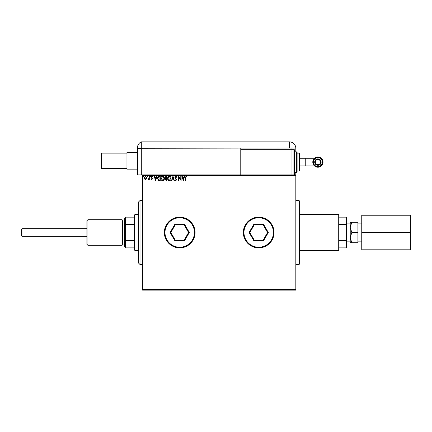 <?xml version="1.0" encoding="UTF-8"?>
<svg xmlns="http://www.w3.org/2000/svg" width="432" height="432" viewBox="0 0 432 432"><rect width="100%" height="100%" fill="white"/><g stroke="black" fill="none" stroke-linecap="round" stroke-linejoin="round"><path stroke-width="0.65" d="M243.335 232.513A15.363 15.363 0 0 0 258.692 247.876A15.363 15.363 0 0 1 243.335 232.513A15.363 15.363 0 0 1 258.692 217.15A15.363 15.363 0 0 0 243.335 232.513M299.662 201.15L299.662 263.882L299.02 264.519L299.02 200.507L299.662 201.15M295.823 290.126L142.582 290.126L142.582 289.483L295.823 289.483L295.823 290.126M146.324 178.978L145.395 179.518L144.466 178.978L144.131 177.811L145.395 176.126L146.659 177.811L146.324 178.978M149.299 176.186L149.299 179.458L148.959 179.458L148.959 178.978L148.354 179.518L148.257 179.059L148.905 178.411L148.959 176.186L149.299 176.186M151.691 179.518L151.022 179.053L151.227 178.772L151.67 179.113L151.999 178.675L151.022 177.071L151.751 176.126L152.458 176.569L152.264 176.877L151.789 176.531L151.367 177.055L152.345 178.659L151.691 179.518M159.23 176.186L160.272 176.186L160.272 180.668L158.528 180.506L157.518 178.367C157.464 177.077 158.036 176.348 159.23 176.186M166.936 176.186L166.936 180.668L166.304 180.668L165.272 179.555L165.688 178.605L164.986 177.455L166.039 176.186L166.936 176.186M172.967 176.186L174.404 180.668L174.031 180.668L172.94 177.266L171.85 180.668L171.477 180.668L172.967 176.186M180.781 176.186L181.127 176.186L181.127 180.668L178.886 177.325L178.886 180.668L178.54 180.668L178.54 176.186L180.781 179.518L180.781 176.186M185.663 177.687L185.663 180.668L185.317 180.668L185.317 177.638L186.138 176.072L186.986 176.585L186.808 176.931L186.143 176.531L185.663 177.687M142.582 175.543L142.582 174.906L295.823 174.906L295.823 175.543L142.582 175.543L142.582 289.483M295.823 175.543L295.823 289.483M183.308 180.668L181.813 176.186L182.191 176.186L182.65 177.622L183.908 177.622L184.372 176.186L184.745 176.186L183.308 180.668M175.808 176.072L176.818 177.05L176.537 177.277L175.835 176.531L175.208 177.287L176.585 179.734L175.786 180.781L174.922 180.025L175.192 179.744L175.792 180.322L176.245 179.755L174.863 177.282L175.808 176.072M171.072 178.405C171.099 179.685 170.532 180.473 169.371 180.781C168.183 180.506 167.605 179.723 167.627 178.427C167.605 177.147 168.178 176.364 169.344 176.072C170.51 176.353 171.088 177.131 171.072 178.405M164.408 178.405C164.435 179.685 163.868 180.473 162.707 180.781C161.519 180.506 160.942 179.723 160.963 178.427C160.942 177.147 161.514 176.364 162.68 176.072C163.847 176.353 164.425 177.131 164.408 178.405M155.623 180.668L154.127 176.186L154.499 176.186L154.964 177.622L156.222 177.622L156.681 176.186L157.054 176.186L155.623 180.668M150.39 176.499L150.104 176.877L149.818 176.499L150.104 176.126L150.39 176.499M147.749 176.499L147.463 176.877L147.177 176.499L147.463 176.126L147.749 176.499M143.44 176.499L143.154 176.877L142.868 176.499L143.154 176.126L143.44 176.499M182.795 178.081L183.281 179.588L183.762 178.081L182.795 178.081M167.972 178.427L169.355 180.322L170.726 178.405L169.355 176.531L167.972 178.427M166.234 180.209L166.59 180.209L166.59 178.772L165.618 179.55L166.234 180.209M166.417 178.313L166.59 176.645L166.196 176.645L165.326 177.455L165.872 178.259L166.417 178.313M161.309 178.427L162.691 180.322L164.063 178.405L162.691 176.531L161.309 178.427M159.926 180.209L159.926 176.645L158.636 176.758L157.858 178.373L158.711 180.079L159.926 180.209M155.11 178.081L155.59 179.588L156.071 178.081L155.11 178.081M144.477 177.811L145.395 179.113L146.313 177.811L145.395 176.531L144.477 177.811M21.983 228.674L21.983 236.358L21.6 235.969L21.6 229.057L21.983 228.674L86.891 228.674M21.983 236.358L86.891 236.358M361.751 241.137L357.912 241.137M361.751 223.895L357.912 223.895M350.228 241.137L346.388 241.137M350.228 223.895L346.388 223.895M299.662 214.591L338.71 214.591L338.71 250.436L299.662 250.436M350.228 237.638L350.228 242.757L351.815 242.757L350.228 237.638L351.815 232.513L350.228 227.394L350.228 237.638M350.228 222.275L350.228 227.394L351.815 222.275L350.228 222.275M338.71 224.597L346.388 224.597L346.388 217.15L338.71 217.15M346.388 224.597L346.388 247.876L338.71 247.876M338.71 240.435L346.388 240.435M351.815 222.275L357.912 222.275L357.912 242.757L351.815 242.757M357.912 232.513L351.815 232.513M410.4 232.513L410.4 249.799L361.751 249.799L361.751 215.233L410.4 215.233L410.4 232.513L361.751 232.513M126.959 168.502L101.358 168.502L101.358 153.144L126.959 153.144M137.457 169.144L126.959 169.144L126.959 152.501L137.457 152.501M142.582 174.906L141.302 174.906L141.302 148.279L141.302 174.906L137.457 174.906L137.457 147.744C137.7 145.562 137.7 145.562 137.457 147.744C137.7 145.562 137.7 145.562 137.457 147.744A6.399 6.399 0 0 1 137.646 146.205L137.646 146.205M295.823 151.859L295.823 148.279A6.399 6.399 0 0 0 295.817 148.019L141.302 148.279L141.302 141.874A6.399 6.399 0 0 0 137.673 146.102L137.576 146.518M137.457 148.279L141.302 148.279L141.302 141.874A6.399 6.399 0 0 0 137.457 147.744A6.399 6.399 0 0 1 141.302 141.874L289.418 141.874A6.399 6.399 0 0 1 295.817 148.019A6.399 6.399 0 0 0 289.418 141.874L289.418 148.019M295.823 174.906L295.823 172.346M240.77 148.279L240.77 174.906M291.978 148.019L291.978 149.299L240.77 149.299M313.438 162.103A4.482 4.482 -90 0 0 317.914 166.585A4.482 4.482 -90 0 0 322.396 162.103A4.482 4.482 -90 0 0 317.914 157.621A4.482 4.482 -90 0 0 313.438 162.103M323.039 162.103A5.119 5.119 90 0 1 317.914 167.222A5.119 5.119 90 0 1 312.795 162.103A5.119 5.119 90 0 1 317.914 156.983A5.119 5.119 90 0 1 323.039 162.103M315.333 162.103A2.587 2.587 -90 0 0 317.914 164.689A2.587 2.587 -90 0 0 320.501 162.103A2.587 2.587 -90 0 0 317.914 159.516A2.587 2.587 -90 0 0 315.333 162.103M317.914 165.326A3.224 3.224 -90 0 0 321.143 162.103A3.224 3.224 90 0 1 317.914 165.326A3.224 3.224 90 0 1 314.69 162.103A3.224 3.224 90 0 1 317.914 158.879A3.224 3.224 90 0 1 321.143 162.103A3.224 3.224 -90 0 0 317.914 158.879M299.662 153.781L299.662 170.424L299.02 171.067L299.02 153.144L299.662 153.781L299.662 158.263L314.528 158.263M299.662 165.942L305.748 165.942L305.748 158.263M293.9 149.299L294.543 149.942L294.543 174.263L293.9 174.906L293.9 149.299L291.978 149.299L291.978 174.906M296.46 151.859L297.103 152.501L297.103 171.704L296.46 172.346L296.46 151.859L294.543 151.859M87.917 245.317L86.891 244.291L86.891 220.736L87.917 219.715L87.917 245.317L122.094 245.317L122.094 219.715L87.917 219.715M125.296 247.239L124.659 246.596L124.659 218.43L125.296 217.793M140.022 264.519L138.737 263.239L138.737 201.787L140.022 200.507L140.022 264.519L142.582 264.519M134.897 250.436L134.26 249.799L134.26 215.233L134.897 214.591L134.897 250.436L138.737 250.436M134.26 247.876L125.296 247.876L125.296 217.15L125.68 217.15L125.68 224.597L125.296 225.477M134.26 224.597L125.68 224.597M125.296 239.555L125.68 240.435L125.68 247.876M134.26 240.435L125.68 240.435M134.26 217.15L125.68 217.15M166.401 224.834A15.363 15.363 0 0 1 187.385 219.213A15.363 15.363 0 0 1 193.012 240.197A15.363 15.363 0 0 1 172.022 245.819A15.363 15.363 0 0 1 166.401 224.834A15.363 15.363 0 0 0 172.022 245.819A15.363 15.363 0 0 0 193.012 240.197M189.313 232.513L184.513 240.835L174.901 240.835L170.1 232.513L174.901 224.192L184.513 224.192L189.313 232.513L188.573 232.513L184.14 224.834L175.273 224.834L170.834 232.513L175.273 240.197L184.14 240.197L188.573 232.513M184.513 224.192L184.14 224.834M175.273 224.834L174.901 224.192M170.834 232.513L170.1 232.513M175.273 240.197L174.901 240.835M184.513 240.835L184.14 240.197M258.692 217.15A15.363 15.363 0 0 1 274.055 232.513A15.363 15.363 0 0 1 258.692 247.876A15.363 15.363 0 0 1 243.335 232.513A15.363 15.363 0 0 1 258.692 217.15M263.498 240.835L253.892 240.835L249.086 232.513L253.892 224.192L263.498 224.192L268.304 232.513L263.498 240.835L263.131 240.197L267.565 232.513L263.131 224.834L254.259 224.834L249.826 232.513L254.259 240.197L263.131 240.197M268.304 232.513L267.565 232.513M263.131 224.834L263.498 224.192M254.259 224.834L253.892 224.192M249.826 232.513L249.086 232.513M253.892 240.835L254.259 240.197M124.659 220.995L122.737 220.995L122.737 244.037L122.094 244.679M192.456 239.873A14.72 14.72 0 0 0 187.067 219.764A14.72 14.72 0 0 0 166.957 225.153A14.72 14.72 0 0 0 172.346 245.263A14.72 14.72 0 0 0 192.456 239.873M258.692 247.239A14.72 14.72 0 0 0 273.418 232.513A14.72 14.72 0 0 0 258.692 217.793A14.72 14.72 0 0 0 243.972 232.513A14.72 14.72 0 0 0 258.692 247.239M299.02 200.507L295.823 200.507M299.02 264.519L295.823 264.519M305.748 165.942L314.528 165.942M299.02 171.067L297.103 171.067M296.46 172.346L294.543 172.346M299.02 153.144L297.103 153.144M124.659 244.037L122.737 244.037M122.737 220.995L122.094 220.352M140.022 200.507L142.582 200.507M134.897 214.591L138.737 214.591"/></g></svg>
